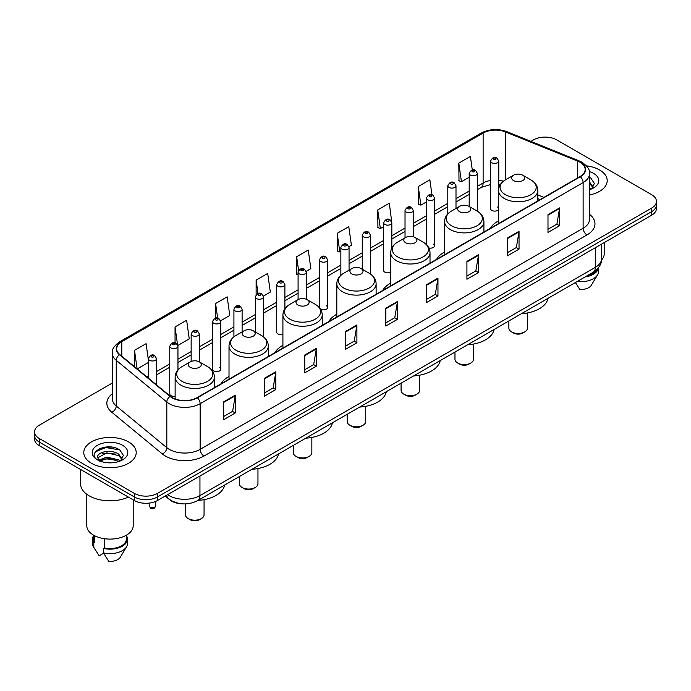 <?xml version="1.0" encoding="UTF-8"?>
<svg xmlns="http://www.w3.org/2000/svg" width="691" height="691" viewBox="0 0 691 691"><rect width="100%" height="100%" fill="white"/><g stroke="black" fill="none" stroke-linecap="round" stroke-linejoin="round"><path stroke-width="1.04" d="M229.015 376.483A28.936 16.705 0 0 0 221.034 383.799M282.913 345.37A28.936 16.705 0 0 0 274.932 352.678M336.811 314.258A28.936 16.705 0 0 0 328.83 321.565M390.7 283.137A28.936 16.705 0 0 0 382.719 290.445M444.598 252.025A28.936 16.705 0 0 0 436.617 259.332M498.496 220.904A28.936 16.705 0 0 0 490.515 228.211M391.832 247.965L391.832 222.778A4.094 2.367 180 0 1 389.301 224.964A4.094 2.367 180 0 1 384.844 224.454A4.094 2.367 180 0 1 383.643 222.778L383.643 270.483A4.094 2.367 0 0 0 384.844 272.15A4.094 2.367 0 0 0 390.7 272.107M320.443 309.05A4.094 2.367 0 0 0 320.676 309.197A4.094 2.367 0 0 0 325.141 309.706A4.094 2.367 0 0 0 327.664 307.53L327.664 259.825A4.094 2.367 180 0 1 325.141 262.01A4.094 2.367 180 0 1 320.676 261.5A4.094 2.367 180 0 1 319.475 259.825L319.475 307.53A4.094 2.367 0 0 0 319.501 307.789M284.891 308.765L284.891 284.519A4.094 2.367 180 0 1 282.36 286.705A4.094 2.367 180 0 1 277.903 286.195A4.094 2.367 180 0 1 276.702 284.519L276.702 332.224A4.094 2.367 0 0 0 277.903 333.891A4.094 2.367 0 0 0 282.913 334.245M220.723 369.27L220.723 321.565A4.094 2.367 180 0 1 218.201 323.751A4.094 2.367 180 0 1 213.735 323.241A4.094 2.367 180 0 1 212.534 321.565L212.534 369.27A4.094 2.367 0 0 0 213.735 370.937A4.094 2.367 0 0 0 218.201 371.447A4.094 2.367 0 0 0 220.723 369.27A4.094 2.367 0 0 0 219.522 367.595M177.95 369.901L177.95 346.26A4.094 2.367 180 0 1 175.419 348.445A4.094 2.367 180 0 1 170.962 347.936A4.094 2.367 180 0 1 169.761 346.26L169.761 393.965A4.094 2.367 0 0 0 170.962 395.632A4.094 2.367 0 0 0 175.125 396.211M498.772 188.064L498.772 161.038A4.094 2.367 180 0 1 496.242 163.223A4.094 2.367 180 0 1 491.785 162.713A4.094 2.367 180 0 1 490.584 161.038L490.584 208.742A4.094 2.367 0 0 0 491.785 210.41A4.094 2.367 0 0 0 498.496 209.598M540.034 199.621L537.805 198.723M428.878 247.948A4.094 2.367 0 0 0 434.604 245.78A4.094 2.367 0 0 0 433.404 244.113M327.664 307.53A4.094 2.367 0 0 0 326.463 305.854M498.496 207.887A4.094 2.367 0 0 0 497.572 207.067M182.018 503.808A16.377 9.458 180 0 1 169.744 499.8L165.201 496.052M112.184 447.172A21.836 12.611 0 0 0 99.4 448.692M112.305 383.047L39.344 425.172A16.377 9.458 0 0 0 34.55 431.858L34.55 438.992A16.377 9.458 0 0 0 39.344 445.678L134.322 500.509A16.377 9.458 0 0 0 157.488 500.509L651.656 215.203A16.377 9.458 0 0 0 656.45 208.518L656.45 204.951A16.377 9.458 0 0 1 651.656 211.636A16.377 9.458 0 0 0 656.45 204.951L656.45 201.383A16.377 9.458 0 0 0 651.656 194.698L556.678 139.867A16.377 9.458 0 0 0 533.512 139.867L530.904 141.37M34.55 431.858A16.377 9.458 0 0 0 39.344 438.543L134.322 493.374A16.377 9.458 0 0 0 157.488 493.374L157.488 496.941L651.656 211.636L157.488 496.941A16.377 9.458 0 0 1 134.322 496.941A16.377 9.458 0 0 0 157.488 496.941L157.488 500.509M39.344 438.543L39.344 442.11L134.322 496.941L39.344 442.11A16.377 9.458 0 0 1 34.55 435.425A16.377 9.458 0 0 0 39.344 442.11L39.344 445.678M599.538 169.951A26.206 15.133 0 0 0 586.443 165.849A26.206 15.133 0 0 1 599.538 169.951A26.206 15.133 0 0 1 607.208 180.653A26.206 15.133 0 0 0 599.538 169.951M128.526 441.886A26.206 15.133 0 0 0 99.97 438.604A26.206 15.133 0 0 0 83.792 452.588A26.206 15.133 0 0 0 91.462 463.281A26.206 15.133 0 0 0 120.027 466.563A26.206 15.133 0 0 0 136.205 452.588A26.206 15.133 0 0 0 128.526 441.886A26.206 15.133 0 0 0 99.97 438.604A26.206 15.133 0 0 0 83.792 452.588A26.206 15.133 0 0 0 91.462 463.281A26.206 15.133 0 0 0 120.027 466.563A26.206 15.133 0 0 0 136.205 452.588A26.206 15.133 0 0 0 128.526 441.886M580.034 162.264A17.474 10.089 180 0 1 585.156 169.399A17.474 10.089 180 0 1 580.034 176.533L197.056 397.645A17.474 10.089 180 0 1 170.392 396.297L119.828 354.604A17.474 10.089 180 0 1 116.667 348.817A17.474 10.089 180 0 1 121.789 341.682L483.121 133.069A17.474 10.089 180 0 1 505.492 131.946L577.702 161.133A17.474 10.089 180 0 1 580.034 162.264M580.345 162.083A17.906 10.339 0 0 0 577.952 160.925L505.743 131.739A17.906 10.339 0 0 0 482.81 132.897L121.478 341.509A17.906 10.339 0 0 0 119.474 354.751L170.029 396.435A17.906 10.339 0 0 0 197.367 397.817L580.345 176.706A17.906 10.339 0 0 0 580.345 162.083M223.694 401.834L223.694 419.662L235.277 412.976L235.277 395.148L223.694 401.834M223.694 416.5L232.617 411.352L235.234 395.736A4.371 2.522 -120 0 0 235.277 395.148M232.539 411.395L235.277 412.976M264.23 378.426L264.23 396.263L275.813 389.577L275.813 371.741L264.23 378.426M264.23 393.093L273.152 387.945L275.769 372.337A4.371 2.522 -120 0 0 275.813 371.741M273.075 387.988L275.813 389.577M304.766 355.027L304.766 372.855L316.348 366.17L316.348 348.333L304.766 355.027M304.766 369.694L313.688 364.546L316.305 348.929A4.371 2.522 -120 0 0 316.348 348.333M313.61 364.589L316.348 366.17M345.31 331.62L345.31 349.456L356.893 342.762L356.893 324.934L345.31 331.62M345.31 346.286L354.224 341.138L356.841 325.521A4.371 2.522 -120 0 0 356.893 324.934M354.146 341.181L356.893 342.762M547.989 214.599L547.989 232.435L559.572 225.741L559.572 207.913L547.989 214.599M547.989 229.265L556.911 224.117L559.529 208.509A4.371 2.522 -120 0 0 559.572 207.913M556.834 224.16L559.572 225.741M507.453 238.006L507.453 255.834L519.036 249.149L519.036 231.321L507.453 238.006M507.453 252.673L516.376 247.525L518.993 231.908A4.371 2.522 -120 0 0 519.036 231.321M516.298 247.568L519.036 249.149M466.917 261.405L466.917 279.242L478.5 272.556L478.5 254.72L466.917 261.405M466.917 276.08L475.84 270.924L478.457 255.316A4.371 2.522 -120 0 0 478.5 254.72M475.762 270.967L478.5 272.556M426.382 284.813L426.382 302.641L437.964 295.955L437.964 278.127L426.382 284.813M426.382 299.479L435.304 294.331L437.913 278.715A4.371 2.522 -120 0 0 437.964 278.127M435.226 294.375L437.964 295.955M385.846 308.212L385.846 326.048L397.429 319.363L397.429 301.526L385.846 308.212M385.846 322.887L394.768 317.73L397.377 302.122A4.371 2.522 -120 0 0 397.429 301.526M394.691 317.782L397.429 319.363M589.518 194.966A26.206 15.133 0 0 0 607.208 180.653A26.206 15.133 0 0 1 589.518 194.966M157.488 493.374L651.656 208.069A16.377 9.458 0 0 0 656.45 201.383M220.628 320.771L229.783 315.476L227.166 296.845L215.592 303.539L215.592 318.154M177.846 345.465L189.248 338.884L186.63 320.253L175.048 326.938L175.048 342.891M148.375 359.873L146.095 343.66L134.512 350.346L134.512 366.714M348.955 246.678L351.399 245.27L348.782 226.639L337.199 233.325L337.389 251.049M391.728 221.984L389.318 203.232L377.735 209.917L377.925 227.641M431.953 194.776L429.854 179.833L418.271 186.518L418.461 204.242M472.29 169.969L470.39 156.425L458.815 163.111L458.997 180.835M263.401 296.076L270.319 292.077L267.711 273.446L256.128 280.131L256.128 294.729M306.173 271.373L310.855 268.669L308.246 250.038L296.664 256.724L296.845 274.448M298.089 274.914L296.664 274.379M296.664 256.724L298.59 270.449M337.199 233.325L339.817 251.956L340.862 251.351M339.817 251.956L337.199 250.98M377.735 209.917L380.352 228.548L383.643 226.648M380.352 228.548L377.735 227.572M418.271 186.518L420.888 205.149L426.416 201.953M420.888 205.149L418.271 204.173M458.815 163.111L461.424 181.742L469.198 177.259M461.424 181.742L458.815 180.766M256.128 280.131L258.011 293.554M215.592 303.539L217.639 318.154M175.048 326.938L177.544 344.705M137.207 368.934L148.375 362.481M134.512 350.346L137.112 368.856M601.611 259.928A23.2 13.397 0 0 0 604.21 253.761L604.21 242.593M589.518 187.797L591.176 189.092M589.725 182.269L593.275 187.166M589.725 183.676L592.999 187.537M589.518 189.679A17.802 10.279 0 0 0 593.586 187.917A17.802 10.279 0 0 0 593.586 173.389A17.802 10.279 0 0 0 589.319 171.567M591.591 188.911L594.381 183.435L590.857 178.123M586.719 276.003A16.377 9.458 0 0 0 596.877 269.455M575.387 282.541L579.801 289.451A10.918 6.305 0 0 0 591.323 285.245L597.516 274.888A17.474 10.089 0 0 0 598.475 271.598L598.475 267.667M577.279 281.453A17.474 10.089 0 0 0 597.516 274.888M585.078 276.944A17.474 10.089 0 0 0 598.449 267.702M589.518 177.457L590.615 177.958M508.87 320.944L508.87 328.121A9.285 5.355 0 0 0 511.59 331.913L513.517 333.027A6.556 3.783 0 0 0 522.785 333.027L524.711 331.913A9.285 5.355 0 0 0 527.432 328.121L527.432 312.963M513.517 333.027L511.59 331.913A9.285 5.355 0 0 0 524.711 331.913M513.517 180.567A6.556 3.783 0 0 0 522.785 180.567A6.556 3.783 0 0 0 522.785 175.212L530.921 179.91A18.052 10.425 0 0 1 530.921 194.655A18.052 10.425 0 0 1 505.38 194.655A18.052 10.425 0 0 1 505.38 179.91C500.932 182.554 498.643 186.06 498.496 190.431A19.659 11.35 0 0 0 504.249 198.455A19.659 11.35 0 0 0 525.67 200.917A19.659 11.35 0 0 0 537.805 190.431C537.658 186.06 535.361 182.554 530.921 179.91L522.785 175.212A6.556 3.783 0 0 0 513.517 175.212A6.556 3.783 0 0 0 513.517 180.567M521.411 313.705A30.033 17.335 0 0 0 547.998 298.357M454.972 352.065L454.972 359.242A9.285 5.355 0 0 0 457.692 363.025L459.619 364.14A6.556 3.783 0 0 0 468.887 364.14L470.821 363.025A9.285 5.355 0 0 0 473.534 359.242L473.534 344.075M459.619 364.14L457.692 363.025A9.285 5.355 0 0 0 470.821 363.025M459.619 211.679A6.556 3.783 0 0 0 468.887 211.679A6.556 3.783 0 0 0 468.887 206.333L477.023 211.023A18.052 10.425 0 0 0 477.023 211.023A18.052 10.425 0 0 1 477.023 225.767A18.052 10.425 0 0 1 451.491 225.767A18.052 10.425 0 0 1 451.491 211.031C447.042 213.666 444.745 217.173 444.598 221.552A19.659 11.35 0 0 0 450.359 229.576A19.659 11.35 0 0 0 471.78 232.038A19.659 11.35 0 0 0 483.907 221.552C483.769 217.173 481.472 213.666 477.023 211.031L468.887 206.333A6.556 3.783 0 0 0 459.619 206.333A6.556 3.783 0 0 0 459.619 211.679M467.513 344.818A30.033 17.335 0 0 0 494.108 329.469M401.074 383.177L401.074 390.355A9.285 5.355 0 0 0 403.794 394.146L405.729 395.261A6.556 3.783 0 0 0 414.989 395.261L416.923 394.146A9.285 5.355 0 0 0 419.644 390.355L419.644 375.187M405.729 395.261L403.794 394.146A9.285 5.355 0 0 0 416.923 394.146M405.729 242.8A6.556 3.783 0 0 0 414.989 242.8A6.556 3.783 0 0 0 414.989 237.445L423.125 242.144A18.052 10.425 0 0 1 423.125 256.888A18.052 10.425 0 0 1 397.593 256.888A18.052 10.425 0 0 1 397.593 242.144C393.144 244.787 390.847 248.294 390.7 252.664A19.659 11.35 0 0 0 396.461 260.688A19.659 11.35 0 0 0 417.882 263.15A19.659 11.35 0 0 0 430.018 252.664C429.871 248.294 427.574 244.787 423.125 242.144L414.989 237.445A6.556 3.783 0 0 0 405.729 237.445A6.556 3.783 0 0 0 405.729 242.8M413.624 375.939A30.033 17.335 0 0 0 440.21 360.581M347.184 414.298L347.184 421.467A9.285 5.355 0 0 0 349.905 425.259L351.831 426.373A6.556 3.783 0 0 0 361.099 426.373L363.025 425.259A9.285 5.355 0 0 0 365.746 421.467L365.746 406.308M351.831 426.373L349.905 425.259A9.285 5.355 0 0 0 363.025 425.259M351.831 273.912A6.556 3.783 0 0 0 361.099 273.912A6.556 3.783 0 0 0 361.099 268.566L369.236 273.256A18.052 10.425 0 0 1 369.236 288A18.052 10.425 0 0 1 343.695 288A18.052 10.425 0 0 1 343.695 273.256C339.246 275.899 336.958 279.406 336.811 283.785A19.659 11.35 0 0 0 342.563 291.809A19.659 11.35 0 0 0 363.984 294.271A19.659 11.35 0 0 0 376.12 283.785C375.973 279.406 373.676 275.899 369.236 273.256L361.099 268.566A6.556 3.783 0 0 0 351.831 268.566A6.556 3.783 0 0 0 351.831 273.912M359.726 407.051A30.033 17.335 0 0 0 386.312 391.702M293.286 445.41L293.286 452.588A9.285 5.355 0 0 0 296.007 456.38L297.933 457.494A6.556 3.783 0 0 0 307.201 457.494L309.136 456.38A9.285 5.355 0 0 0 311.848 452.588L311.848 437.42M297.933 457.494L296.007 456.38A9.285 5.355 0 0 0 309.136 456.38M297.933 305.025A6.556 3.783 0 0 0 307.201 305.025A6.556 3.783 0 0 0 307.201 299.678L315.338 304.377A18.052 10.425 0 0 1 315.338 319.121A18.052 10.425 0 0 1 289.805 319.121A18.052 10.425 0 0 1 289.805 304.377C285.357 307.02 283.06 310.527 282.913 314.897A19.659 11.35 0 0 0 288.674 322.922A19.659 11.35 0 0 0 310.095 325.383A19.659 11.35 0 0 0 322.222 314.897C322.075 310.527 319.786 307.02 315.338 304.377L307.201 299.678A6.556 3.783 0 0 0 297.933 299.678A6.556 3.783 0 0 0 297.933 305.025M305.828 438.172A30.033 17.335 0 0 0 332.423 422.814M239.388 476.531L239.388 483.7A9.285 5.355 0 0 0 242.109 487.492L244.044 488.606A6.556 3.783 0 0 0 253.303 488.606L255.238 487.492A9.285 5.355 0 0 0 257.959 483.7L257.959 468.541M244.044 488.606L242.109 487.492A9.285 5.355 0 0 0 255.238 487.492M244.044 336.146A6.556 3.783 0 0 0 253.303 336.146A6.556 3.783 0 0 0 253.303 330.799L261.44 335.489A18.052 10.425 0 0 1 261.44 350.233A18.052 10.425 0 0 1 235.907 350.233A18.052 10.425 0 0 1 235.907 335.489C231.459 338.132 229.162 341.639 229.015 346.018A19.659 11.35 0 0 0 234.776 354.042A19.659 11.35 0 0 0 256.197 356.496A19.659 11.35 0 0 0 268.333 346.018C268.186 341.639 265.888 338.132 261.44 335.489L253.303 330.799A6.556 3.783 0 0 0 244.044 330.799A6.556 3.783 0 0 0 244.044 336.146M251.93 469.284A30.033 17.335 0 0 0 278.525 453.935M185.499 503.894L185.499 514.821A9.285 5.355 0 0 0 188.22 518.604L190.146 519.718A6.556 3.783 0 0 0 199.414 519.718L201.34 518.604A9.285 5.355 0 0 0 204.061 514.821L204.061 499.653M190.146 519.718L188.22 518.604A9.285 5.355 0 0 0 201.34 518.604M190.146 367.258A6.556 3.783 0 0 0 199.414 367.258A6.556 3.783 0 0 0 199.414 361.911L207.55 366.61A18.052 10.425 0 0 1 207.55 381.354A18.052 10.425 0 0 1 182.009 381.354A18.052 10.425 0 0 1 182.009 366.61C177.561 369.244 175.272 372.76 175.125 377.131A19.659 11.35 0 0 0 180.878 385.155A19.659 11.35 0 0 0 202.299 387.616A19.659 11.35 0 0 0 214.435 377.131C214.288 372.76 211.99 369.244 207.55 366.61L199.414 361.911A6.556 3.783 0 0 0 190.146 361.911A6.556 3.783 0 0 0 190.146 367.258M198.041 500.405A30.033 17.335 0 0 0 224.627 485.047M80.519 469.439L80.519 483.795A29.48 17.025 0 0 0 89.148 495.827A29.48 17.025 0 0 0 128.396 497.088M86.79 494.29L86.79 525.696A23.2 13.397 0 0 0 93.587 535.171A23.2 13.397 0 0 0 118.878 538.073A23.2 13.397 0 0 0 133.199 525.696L133.199 499.861M107.019 462.72L111.173 462.84M98.856 460.102L106.803 457.071L118.722 459.861L120.174 461.018M99.435 460.992L108.513 458.427L118.722 461.277M97.656 457.114L99.694 460.966M97.673 457.459C96.412 451.983 111.432 448.753 118.722 454.203L122.272 459.1M97.733 457.822L106.777 452.847L118.722 455.611L121.987 459.463M120.588 460.845L123.378 455.369L119.854 450.057C107.364 441.074 85.166 452.907 97.984 460.163L98.614 460.552M122.583 445.315A17.802 10.279 0 0 0 97.414 445.315A17.802 10.279 0 0 0 97.414 459.852A17.802 10.279 0 0 0 122.583 459.852A17.802 10.279 0 0 0 122.583 445.315M93.622 535.188L93.622 539.066A16.377 9.458 0 0 0 94.641 542.366L94.641 535.741M93.622 535.56A17.474 10.089 0 0 0 92.525 539.066L92.525 543.523A17.474 10.089 0 0 0 93.484 546.823A17.474 10.089 0 0 0 93.803 547.307L99.141 555.814L103.641 553.215M93.803 547.307L93.803 542.85L94.641 542.366M92.525 539.066A17.474 10.089 0 0 0 93.803 542.85M99.97 461.329L97.716 457.736M104.298 538.678L104.298 547.937A16.377 9.458 0 0 0 126.375 539.066L126.375 535.188M104.298 547.937L103.451 548.421L103.451 552.878L108.798 561.386A10.918 6.305 0 0 0 120.32 557.179L126.513 546.823A17.474 10.089 0 0 0 127.472 543.523L127.472 539.066A17.474 10.089 0 0 0 126.375 535.56M103.451 552.878A17.474 10.089 0 0 0 126.513 546.823M103.451 548.421A17.474 10.089 0 0 0 127.472 539.066M95.375 451.836L105.835 447.552L119.612 449.893M101.905 453.927L105.835 453.21L115.76 454.082M101.862 459.601L105.835 458.876L115.743 459.74M167.602 494.67A21.836 12.611 0 0 0 169.07 495.602A21.836 12.611 0 0 0 199.949 495.602L595.288 267.357A21.836 12.611 0 0 0 601.68 258.443C601.844 263.867 598.959 268.505 593.025 272.358L197.686 500.604A10.918 6.305 60 0 0 199.949 495.602L199.949 475.987M595.288 247.741L595.288 267.357A10.918 6.305 60 0 1 593.025 272.358M166.712 495.179A10.918 7.307 129.5 0 0 168.621 498.729L165.304 495.991M651.656 215.203L651.656 208.069M134.322 500.509L134.322 493.374M589.518 214.331A27.303 15.763 180 0 1 586.987 234.931L204.009 456.043A5.459 3.153 60 0 1 200.148 449.357L583.126 228.237A21.836 12.611 0 0 0 589.518 219.323L589.518 173.674A21.836 12.611 180 0 1 583.126 182.588A5.459 3.153 -120 0 0 580.345 176.706M204.009 456.043A27.303 15.763 180 0 1 165.399 456.043A27.303 15.763 180 0 1 162.342 453.935L111.778 412.242A27.303 15.763 180 0 1 112.305 393.749M169.26 449.357A21.836 12.611 0 0 0 200.148 449.357L200.148 403.699A21.836 12.611 180 0 1 166.816 402.024L116.252 360.331A21.836 12.611 180 0 1 112.305 353.101L112.305 398.75A21.836 12.611 0 0 0 116.252 405.98L166.816 447.673A21.836 12.611 0 0 0 169.26 449.357M589.518 173.674C590.252 170.262 587.739 166.462 581.995 162.264L579.127 160.865A5.459 2.557 112 0 0 577.952 160.925M579.127 160.865L506.918 131.679C497.874 128.474 489.288 128.941 481.161 133.069A5.459 3.153 60 0 1 482.81 132.897M121.478 341.509A5.459 3.153 -120 0 0 119.828 341.682C114.162 345.759 111.648 349.56 112.305 353.101M119.474 354.751A5.459 3.654 129.5 0 0 116.252 360.331L116.252 405.98A5.459 3.654 -50.5 0 1 111.778 412.242M506.918 131.679A5.459 2.557 112 0 0 505.743 131.739M170.029 396.435A5.459 3.654 129.5 0 0 166.816 402.024L166.816 447.673A5.459 3.654 -50.5 0 1 162.342 453.935M197.367 397.817A5.459 3.153 60 0 1 200.148 403.699L583.126 182.588L583.126 228.237A5.459 3.153 60 0 0 586.987 234.931M121.789 341.682L121.789 356.219M577.702 161.133L577.702 177.872M505.492 131.946L505.492 179.85M543.895 197.393L537.805 194.931M503.489 181.172A17.474 10.089 0 0 0 498.772 180.23M490.584 180.455A17.474 10.089 0 0 0 483.121 183.003L477.386 186.311M483.121 133.069L483.121 183.003A9.829 5.675 60 0 1 481.083 187.503L477.386 189.636M469.198 191.044L456 198.662M447.803 203.387L434.604 211.014M426.416 215.739L413.218 223.357M405.03 228.09L391.832 235.709M383.643 240.433L370.445 248.052M362.257 252.785L349.059 260.403M340.862 265.128L327.664 272.755M319.475 277.48L306.277 285.098M298.089 289.831L284.891 297.45M276.702 302.174L263.504 309.801M255.316 314.526L242.109 322.144M233.921 326.878L220.723 334.496M212.534 339.221L199.336 346.839M191.148 351.572L177.95 359.19M169.761 363.915L156.563 371.542M148.375 376.267L147.036 377.036M385.846 308.782L397.377 302.122M426.382 285.374L437.913 278.715M466.917 261.975L478.457 255.316M507.453 238.568L518.993 231.908M547.989 215.169L559.529 208.509M345.31 332.181L356.841 325.521M304.766 355.589L316.305 348.929M264.23 378.996L275.769 372.337M223.694 402.395L235.234 395.736M493.711 159.371A1.365 0.786 0 0 0 495.646 159.371A1.365 0.786 0 0 0 495.646 158.248A1.365 0.786 0 0 0 493.711 158.248A1.365 0.786 0 0 0 493.711 159.371M477.386 211.239L477.386 173.389A4.094 2.367 180 0 1 474.855 175.574A4.094 2.367 180 0 1 470.39 175.056A4.094 2.367 180 0 1 469.198 173.389L469.198 206.505M472.324 171.714A1.365 0.786 0 0 0 474.251 171.714A1.365 0.786 0 0 0 474.251 170.599A1.365 0.786 0 0 0 472.324 170.599A1.365 0.786 0 0 0 472.324 171.714M456 208.423L456 185.732A4.094 2.367 180 0 1 453.469 187.917A4.094 2.367 180 0 1 449.003 187.408A4.094 2.367 180 0 1 447.803 185.732L447.803 213.899M450.938 184.065A1.365 0.786 0 0 0 452.864 184.065A1.365 0.786 0 0 0 452.864 182.951A1.365 0.786 0 0 0 450.938 182.951A1.365 0.786 0 0 0 450.938 184.065M434.604 245.78L434.604 198.084A4.094 2.367 180 0 1 432.082 200.269A4.094 2.367 180 0 1 427.617 199.751A4.094 2.367 180 0 1 426.416 198.084L426.416 244.614M429.543 196.408A1.365 0.786 0 0 0 431.478 196.408A1.365 0.786 0 0 0 431.478 195.294A1.365 0.786 0 0 0 429.543 195.294A1.365 0.786 0 0 0 429.543 196.408M413.218 236.719L413.218 210.435A4.094 2.367 180 0 1 410.687 212.612A4.094 2.367 180 0 1 406.23 212.102A4.094 2.367 180 0 1 405.03 210.435L405.03 237.851M408.156 208.76A1.365 0.786 0 0 0 410.091 208.76A1.365 0.786 0 0 0 410.091 207.645A1.365 0.786 0 0 0 408.156 207.645A1.365 0.786 0 0 0 408.156 208.76M386.77 221.111A1.365 0.786 0 0 0 388.705 221.111A1.365 0.786 0 0 0 388.705 219.997A1.365 0.786 0 0 0 386.77 219.997A1.365 0.786 0 0 0 386.77 221.111M370.445 274.025L370.445 235.13A4.094 2.367 180 0 1 367.914 237.315A4.094 2.367 180 0 1 363.449 236.797A4.094 2.367 180 0 1 362.257 235.13L362.257 269.231M365.384 233.454A1.365 0.786 0 0 0 367.31 233.454A1.365 0.786 0 0 0 367.31 232.34A1.365 0.786 0 0 0 365.384 232.34A1.365 0.786 0 0 0 365.384 233.454M349.059 270.164L349.059 247.473A4.094 2.367 180 0 1 346.528 249.658A4.094 2.367 180 0 1 342.062 249.149A4.094 2.367 180 0 1 340.862 247.473L340.862 275.294M343.997 245.806A1.365 0.786 0 0 0 345.923 245.806A1.365 0.786 0 0 0 345.923 244.692A1.365 0.786 0 0 0 343.997 244.692A1.365 0.786 0 0 0 343.997 245.806M322.602 258.158A1.365 0.786 0 0 0 324.537 258.158A1.365 0.786 0 0 0 324.537 257.035A1.365 0.786 0 0 0 322.602 257.035A1.365 0.786 0 0 0 322.602 258.158M306.277 299.238L306.277 272.176A4.094 2.367 180 0 1 303.746 274.362A4.094 2.367 180 0 1 299.289 273.843A4.094 2.367 180 0 1 298.089 272.176L298.089 299.592M301.216 270.501A1.365 0.786 0 0 0 303.15 270.501A1.365 0.786 0 0 0 303.15 269.386A1.365 0.786 0 0 0 301.216 269.386A1.365 0.786 0 0 0 301.216 270.501M279.829 282.852A1.365 0.786 0 0 0 281.764 282.852A1.365 0.786 0 0 0 281.764 281.738A1.365 0.786 0 0 0 279.829 281.738A1.365 0.786 0 0 0 279.829 282.852M263.504 336.88L263.504 296.871A4.094 2.367 180 0 1 260.973 299.056A4.094 2.367 180 0 1 256.508 298.538A4.094 2.367 180 0 1 255.316 296.871L255.316 331.956M258.443 295.195A1.365 0.786 0 0 0 260.369 295.195A1.365 0.786 0 0 0 260.369 294.081A1.365 0.786 0 0 0 258.443 294.081A1.365 0.786 0 0 0 258.443 295.195M242.109 331.905L242.109 309.223A4.094 2.367 180 0 1 239.587 311.399A4.094 2.367 180 0 1 235.121 310.89A4.094 2.367 180 0 1 233.921 309.223L233.921 336.819M237.056 307.547A1.365 0.786 0 0 0 238.982 307.547A1.365 0.786 0 0 0 238.982 306.433A1.365 0.786 0 0 0 237.056 306.433A1.365 0.786 0 0 0 237.056 307.547M215.661 319.898A1.365 0.786 0 0 0 217.596 319.898A1.365 0.786 0 0 0 217.596 318.784A1.365 0.786 0 0 0 215.661 318.784A1.365 0.786 0 0 0 215.661 319.898M199.336 361.868L199.336 333.917A4.094 2.367 180 0 1 196.805 336.102A4.094 2.367 180 0 1 192.348 335.584A4.094 2.367 180 0 1 191.148 333.917L191.148 361.436M194.275 332.241A1.365 0.786 0 0 0 196.209 332.241A1.365 0.786 0 0 0 196.209 331.127A1.365 0.786 0 0 0 194.275 331.127A1.365 0.786 0 0 0 194.275 332.241M172.888 344.593A1.365 0.786 0 0 0 174.823 344.593A1.365 0.786 0 0 0 174.823 343.479A1.365 0.786 0 0 0 172.888 343.479A1.365 0.786 0 0 0 172.888 344.593M150.146 507.064A3.274 1.892 0 0 0 153.722 507.47A3.274 1.892 0 0 0 155.743 505.726C154.663 508.671 152.987 509.535 150.716 508.308L149.187 505.726A3.274 1.892 0 0 0 150.146 507.064M156.563 384.887L156.563 358.612A4.094 2.367 180 0 1 154.033 360.797A4.094 2.367 180 0 1 149.567 360.287A4.094 2.367 180 0 1 148.375 358.612L148.375 378.141M151.502 356.936A1.365 0.786 0 0 0 153.428 356.936A1.365 0.786 0 0 0 153.428 355.822A1.365 0.786 0 0 0 151.502 355.822A1.365 0.786 0 0 0 151.502 356.936M197.686 500.604C188.902 505.017 180.118 505.017 171.325 500.604L168.621 498.729M601.68 258.443L601.68 244.053M481.161 133.069L119.828 341.682M500.319 184.523L498.772 184.35M490.584 184.523L481.083 187.503M469.198 194.37L456 201.988M447.803 206.713L434.604 214.331M426.416 219.064L413.218 226.683M405.03 231.407L391.832 239.034M383.643 243.759L370.445 251.377M362.257 256.111L349.059 263.729M340.862 268.454L327.664 276.072M319.475 280.805L306.277 288.423M298.089 293.157L284.891 300.775M276.702 305.5L263.504 313.118M255.316 317.851L242.109 325.47M233.921 330.194L220.723 337.821M212.534 342.546L199.336 350.164M191.148 354.898L177.95 362.516M169.761 367.241L156.563 374.859M540.155 199.552L537.805 198.611M537.805 200.908L537.805 190.431M498.496 223.608L498.496 190.431M513.517 175.212L505.38 179.91M483.907 232.029L483.907 221.552M444.598 254.72L444.598 221.552M459.619 206.333L451.491 211.031M430.018 263.141L430.018 252.664M390.7 285.841L390.7 252.664M405.729 237.445L397.593 242.144M376.12 294.262L376.12 283.785M336.811 316.953L336.811 283.785M351.831 268.566L343.695 273.256M322.222 325.375L322.222 314.897M282.913 348.074L282.913 314.897M297.933 299.678L289.805 304.377M268.333 356.496L268.333 346.018M229.015 379.186L229.015 346.018M244.044 330.799L235.907 335.489M214.435 387.608L214.435 377.131M175.125 398.94L175.125 377.131M190.146 361.911L182.009 366.61M95.254 549.786L93.484 546.823M498.772 161.038L497.01 158.118C494.635 156.399 492.493 157.375 490.584 161.038M477.386 173.389L475.615 170.461C473.24 168.751 471.098 169.727 469.198 173.389M456 185.732L454.229 182.813C451.854 181.102 449.711 182.07 447.803 185.732M434.604 198.084L432.842 195.164C430.467 193.445 428.325 194.421 426.416 198.084M413.218 210.435L411.456 207.507C409.081 205.797 406.939 206.773 405.03 210.435M391.832 222.778L390.07 219.859C387.694 218.14 385.552 219.116 383.643 222.778M370.445 235.13L368.674 232.211C366.299 230.492 364.157 231.468 362.257 235.13M349.059 247.473L347.288 244.554C344.913 242.843 342.771 243.811 340.862 247.473M327.664 259.825L325.902 256.905C323.526 255.186 321.384 256.162 319.475 259.825M306.277 272.176L304.515 269.248C302.14 267.538 299.998 268.514 298.089 272.176M284.891 284.519L283.129 281.6C280.753 279.89 278.611 280.857 276.702 284.519M263.504 296.871L261.734 293.951C259.358 292.233 257.216 293.209 255.316 296.871M242.109 309.223L240.347 306.294C237.972 304.584 235.83 305.56 233.921 309.223M220.723 321.565L218.961 318.646C216.585 316.927 214.443 317.903 212.534 321.565M199.336 333.917L197.574 330.998C195.199 329.279 193.057 330.255 191.148 333.917M177.95 346.26L176.188 343.341C173.812 341.63 171.67 342.598 169.761 346.26M155.743 505.726L155.743 501.381M156.563 358.612L154.793 355.692C152.417 353.973 150.275 354.949 148.375 358.612M149.187 505.726L149.187 503.083"/></g></svg>
